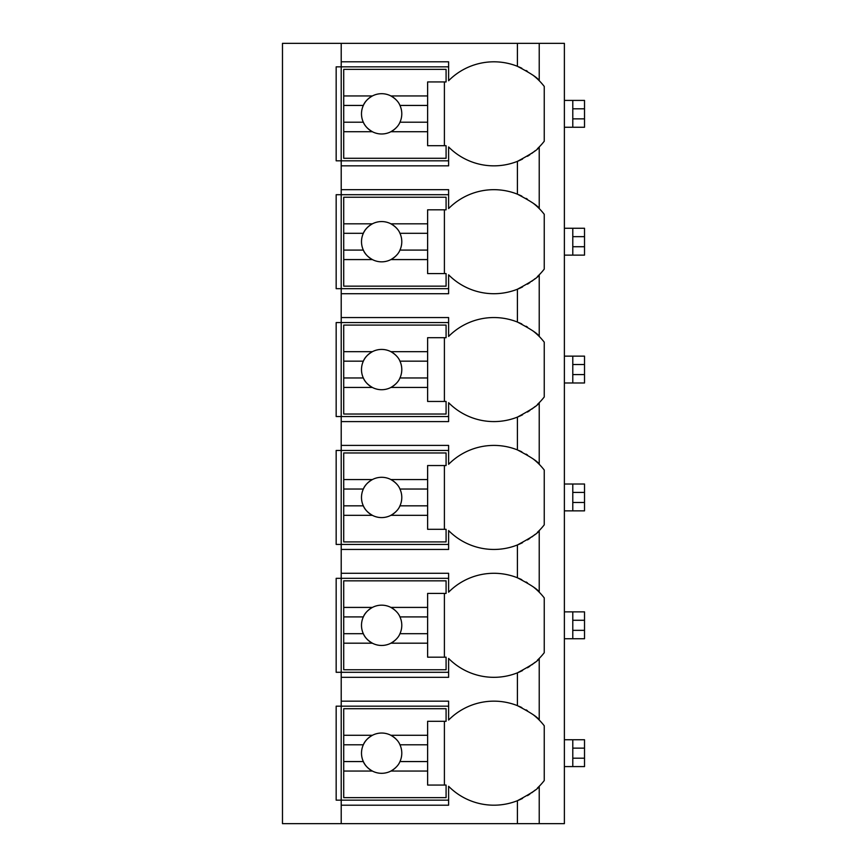 <?xml version="1.0" encoding="UTF-8"?>
<svg xmlns="http://www.w3.org/2000/svg" width="867" height="867" viewBox="0 0 867 867"><rect width="100%" height="100%" fill="white"/><g stroke="black" fill="none" stroke-linecap="round" stroke-linejoin="round"><path stroke-width="1.3" d="M537.41 788.049A63.768 63.768 0 0 0 539.22 786.293L539.22 823.65L564.384 823.65L564.384 43.35L282.479 43.35L282.479 823.65L341.208 823.65L341.208 701.154L448.607 701.154L448.607 720.043A63.768 63.768 0 0 1 517.404 705.64C530.951 712.761 538.223 717.573 539.22 720.043A63.768 63.768 0 0 0 533.064 714.581M537.41 148.701A63.768 63.768 0 0 0 539.22 146.957C538.721 149.048 531.449 153.849 517.404 161.36A63.768 63.768 0 0 1 448.607 146.957L448.607 165.846L341.208 165.846L341.208 160.818L336.168 160.818L336.168 66.846L448.607 66.846M537.41 276.573A63.768 63.768 0 0 0 539.22 274.817C538.721 276.909 531.449 281.721 517.404 289.231A63.768 63.768 0 0 1 448.607 274.817L448.607 293.718L341.208 293.718L341.208 288.678L336.168 288.678L336.168 194.707L341.208 194.707L341.208 189.678L448.607 189.678L448.607 208.568A63.768 63.768 0 0 1 517.404 194.165C530.951 201.296 538.223 206.097 539.22 208.568A63.768 63.768 0 0 0 533.064 203.116M537.41 404.445A63.768 63.768 0 0 0 539.22 402.689C538.721 404.781 531.449 409.582 517.404 417.103A63.768 63.768 0 0 1 448.607 402.689L448.607 421.59L341.208 421.59L341.208 416.55L336.168 416.55L336.168 322.578L341.208 322.578L341.208 317.55L448.607 317.55L448.607 336.439A63.768 63.768 0 0 1 517.404 322.036C530.951 329.157 538.223 333.968 539.22 336.439A63.768 63.768 0 0 0 533.064 330.977M537.41 532.316A63.768 63.768 0 0 0 539.22 530.561C538.721 532.652 531.449 537.453 517.404 544.964A63.768 63.768 0 0 1 448.607 530.561L448.607 549.45L341.208 549.45L341.208 544.422L336.168 544.422L336.168 450.45L341.208 450.45L341.208 445.41L448.607 445.41L448.607 464.311A63.768 63.768 0 0 1 517.404 449.897C530.951 457.028 538.223 461.829 539.22 464.311A63.768 63.768 0 0 0 533.064 458.849M537.41 660.177A63.768 63.768 0 0 0 539.22 658.432C538.721 660.524 531.449 665.325 517.404 672.835A63.768 63.768 0 0 1 448.607 658.432L448.607 677.322L341.208 677.322L341.208 672.293L336.168 672.293L336.168 578.322L341.208 578.322L341.208 573.282L448.607 573.282L448.607 592.183A63.768 63.768 0 0 1 517.404 577.769C530.951 584.9 538.223 589.701 539.22 592.183A63.768 63.768 0 0 0 533.064 586.721M448.607 800.154L336.168 800.154L336.168 706.182L448.607 706.182M448.607 160.818L341.208 160.818L341.208 61.806L448.607 61.806L448.607 80.707A63.768 63.768 0 0 1 517.404 66.293C530.951 73.424 538.223 78.225 539.22 80.707A63.768 63.768 0 0 0 533.064 75.245M341.208 677.322L341.208 701.154M341.208 549.45L341.208 573.282M341.208 421.59L341.208 445.41M341.208 293.718L341.208 317.55M341.208 165.846L341.208 189.678M341.208 43.35L341.208 61.806M539.22 43.35L539.22 80.707A63.768 63.768 0 0 1 544.248 86.44L544.248 141.223A63.768 63.768 0 0 1 539.22 146.957L539.22 208.568A63.768 63.768 0 0 1 544.248 214.301L544.248 269.084A63.768 63.768 0 0 1 539.22 274.817L539.22 336.439A63.768 63.768 0 0 1 544.248 342.172L544.248 396.956A63.768 63.768 0 0 1 539.22 402.689L539.22 464.311A63.768 63.768 0 0 1 544.248 470.044L544.248 524.828A63.768 63.768 0 0 1 539.22 530.561L539.22 592.183A63.768 63.768 0 0 1 544.248 597.916L544.248 652.699A63.768 63.768 0 0 1 539.22 658.432L539.22 720.043A63.768 63.768 0 0 1 544.248 725.777L544.248 780.56A63.768 63.768 0 0 1 539.22 786.293C538.721 788.385 531.449 793.197 517.404 800.707A63.768 63.768 0 0 1 448.607 786.293L448.607 805.194L341.208 805.194M539.22 823.65L341.208 823.65M527.385 710.647A63.768 63.768 0 0 0 526.063 709.856M521.847 707.591A63.768 63.768 0 0 0 518.813 706.215M517.404 823.65L517.404 800.707A63.768 63.768 0 0 0 522.552 798.399M527.472 795.646A63.768 63.768 0 0 0 529.921 794.053M531.699 792.785A63.768 63.768 0 0 0 535.026 790.173M517.404 194.165L517.404 161.36A63.768 63.768 0 0 0 522.552 159.051M527.472 156.298A63.768 63.768 0 0 0 529.921 154.705M531.699 153.448A63.768 63.768 0 0 0 535.026 150.825M517.404 705.64L517.404 672.835A63.768 63.768 0 0 0 522.552 670.527M527.472 667.774A63.768 63.768 0 0 0 529.921 666.181M531.699 664.924A63.768 63.768 0 0 0 535.026 662.301M448.607 672.293L341.208 672.293L341.208 578.322L448.607 578.322M527.385 582.776A63.768 63.768 0 0 0 526.063 581.985M521.847 579.73A63.768 63.768 0 0 0 518.813 578.343M343.722 607.42L343.722 580.836L446.082 580.836L446.082 593.418L427.626 593.418L427.626 607.42L390.898 607.42A20.136 20.136 0 0 0 372.398 607.42L343.722 607.42L343.722 633.69L363.338 633.69C364.736 637.288 367.749 640.453 372.398 643.184L343.722 643.184L343.722 669.768L446.082 669.768L446.082 657.186L427.626 657.186L427.626 643.184L390.898 643.184C395.547 640.453 398.56 637.288 399.958 633.69L427.626 633.69L427.626 643.184M343.722 616.914L363.338 616.914A20.136 20.136 0 0 1 372.398 607.42C367.749 610.151 364.736 613.316 363.338 616.914A20.136 20.136 0 0 0 396.631 638.762M427.626 607.42L427.626 633.69M399.958 633.69L399.958 633.69A20.136 20.136 0 0 0 399.958 616.914L427.626 616.914M399.958 616.914L399.958 616.914C398.56 613.316 395.547 610.151 390.898 607.42A20.136 20.136 0 0 1 396.631 611.853M444.403 657.186L444.403 593.418M343.722 633.69L343.722 643.184M517.404 577.769L517.404 544.964A63.768 63.768 0 0 0 522.552 542.655M527.472 539.913A63.768 63.768 0 0 0 529.921 538.309M531.699 537.052A63.768 63.768 0 0 0 535.026 534.43M448.607 544.422L341.208 544.422L341.208 450.45L448.607 450.45M527.385 454.904A63.768 63.768 0 0 0 526.063 454.113M521.847 451.859A63.768 63.768 0 0 0 518.813 450.482M343.722 479.549L343.722 452.964L446.082 452.964L446.082 465.546L427.626 465.546L427.626 479.549L390.898 479.549A20.136 20.136 0 0 0 372.398 479.549L343.722 479.549L343.722 505.829L363.338 505.829C364.736 509.417 367.749 512.581 372.398 515.323L343.722 515.323L343.722 541.908L446.082 541.908L446.082 529.314L427.626 529.314L427.626 515.323L390.898 515.323C395.547 512.581 398.56 509.417 399.958 505.829L427.626 505.829L427.626 515.323M343.722 489.042L363.338 489.042A20.136 20.136 0 0 1 372.398 479.549C367.749 482.29 364.736 485.455 363.338 489.042A20.136 20.136 0 0 0 396.631 510.891M427.626 479.549L427.626 505.829M399.958 505.829L399.958 505.829A20.136 20.136 0 0 0 399.958 489.042L427.626 489.042M399.958 489.042L399.958 489.042C398.56 485.455 395.547 482.29 390.898 479.549A20.136 20.136 0 0 1 396.631 483.981M444.403 529.314L444.403 465.546M343.722 505.829L343.722 515.323M517.404 449.897L517.404 417.103A63.768 63.768 0 0 0 522.552 414.794M527.472 412.042A63.768 63.768 0 0 0 529.921 410.438M531.699 409.181A63.768 63.768 0 0 0 535.026 406.558M448.607 416.55L341.208 416.55L341.208 322.578L448.607 322.578M527.385 327.032A63.768 63.768 0 0 0 526.063 326.241M521.847 323.987A63.768 63.768 0 0 0 518.813 322.611M343.722 351.677L343.722 325.092L446.082 325.092L446.082 337.686L427.626 337.686L427.626 351.677L390.898 351.677A20.136 20.136 0 0 0 372.398 351.677L343.722 351.677L343.722 377.958L363.338 377.958C364.736 381.545 367.749 384.71 372.398 387.451L343.722 387.451L343.722 414.036L446.082 414.036L446.082 401.454L427.626 401.454L427.626 387.451L390.898 387.451C395.547 384.71 398.56 381.545 399.958 377.958L427.626 377.958L427.626 387.451M343.722 361.171L363.338 361.171A20.136 20.136 0 0 1 372.398 351.677C367.749 354.419 364.736 357.583 363.338 361.171A20.136 20.136 0 0 0 396.631 383.019M427.626 351.677L427.626 377.958M399.958 377.958L399.958 377.958A20.136 20.136 0 0 0 399.958 361.171L427.626 361.171M399.958 361.171L399.958 361.171C398.56 357.583 395.547 354.419 390.898 351.677A20.136 20.136 0 0 1 396.631 356.109M444.403 401.454L444.403 337.686M343.722 377.958L343.722 387.451M517.404 322.036L517.404 289.231A63.768 63.768 0 0 0 522.552 286.923M527.472 284.17A63.768 63.768 0 0 0 529.921 282.577M531.699 281.309A63.768 63.768 0 0 0 535.026 278.697M448.607 288.678L341.208 288.678L341.208 194.707L448.607 194.707M527.385 199.172A63.768 63.768 0 0 0 526.063 198.38M521.847 196.126A63.768 63.768 0 0 0 518.813 194.739M343.722 223.816L343.722 197.232L446.082 197.232L446.082 209.814L427.626 209.814L427.626 223.816L390.898 223.816A20.136 20.136 0 0 0 372.398 223.816L343.722 223.816L343.722 250.086L363.338 250.086C364.736 253.684 367.749 256.849 372.398 259.58L343.722 259.58L343.722 286.164L446.082 286.164L446.082 273.582L427.626 273.582L427.626 259.58L390.898 259.58C395.547 256.849 398.56 253.684 399.958 250.086L427.626 250.086L427.626 259.58M343.722 233.31L363.338 233.31A20.136 20.136 0 0 1 372.398 223.816C367.749 226.547 364.736 229.712 363.338 233.31A20.136 20.136 0 0 0 396.631 255.147M427.626 223.816L427.626 250.086M399.958 250.086L399.958 250.086A20.136 20.136 0 0 0 399.958 233.31L427.626 233.31M399.958 233.31L399.958 233.31C398.56 229.712 395.547 226.547 390.898 223.816A20.136 20.136 0 0 1 396.631 228.238M444.403 273.582L444.403 209.814M343.722 250.086L343.722 259.58M527.385 71.3A63.768 63.768 0 0 0 526.063 70.509M521.847 68.255A63.768 63.768 0 0 0 518.813 66.878M343.722 95.944L343.722 69.36L446.082 69.36L446.082 81.942L427.626 81.942L427.626 95.944L390.898 95.944A20.136 20.136 0 0 0 372.398 95.944L343.722 95.944L343.722 122.214L363.338 122.214C364.736 125.813 367.749 128.977 372.398 131.708L343.722 131.708L343.722 158.293L446.082 158.293L446.082 145.71L427.626 145.71L427.626 131.708L390.898 131.708C395.547 128.977 398.56 125.813 399.958 122.214L427.626 122.214L427.626 131.708M343.722 105.438L363.338 105.438A20.136 20.136 0 0 1 372.398 95.944C367.749 98.675 364.736 101.84 363.338 105.438A20.136 20.136 0 0 0 396.631 127.286M427.626 95.944L427.626 122.214M399.958 122.214L399.958 122.214A20.136 20.136 0 0 0 399.958 105.438L427.626 105.438M399.958 105.438L399.958 105.438C398.56 101.84 395.547 98.675 390.898 95.944A20.136 20.136 0 0 1 396.631 100.377M444.403 145.71L444.403 81.942M343.722 122.214L343.722 131.708M343.722 735.292L343.722 708.707L446.082 708.707L446.082 721.29L427.626 721.29L427.626 735.292L390.898 735.292A20.136 20.136 0 0 0 372.398 735.292L343.722 735.292L343.722 761.562L363.338 761.562C364.736 765.16 367.749 768.325 372.398 771.056L343.722 771.056L343.722 797.64L446.082 797.64L446.082 785.058L427.626 785.058L427.626 771.056L390.898 771.056C395.547 768.325 398.56 765.16 399.958 761.562L427.626 761.562L427.626 771.056M343.722 744.786L363.338 744.786A20.136 20.136 0 0 1 372.398 735.292C367.749 738.023 364.736 741.187 363.338 744.786A20.136 20.136 0 0 0 396.631 766.623M427.626 735.292L427.626 761.562M399.958 761.562L399.958 761.562A20.136 20.136 0 0 0 399.958 744.786L427.626 744.786M399.958 744.786L399.958 744.786C398.56 741.187 395.547 738.023 390.898 735.292A20.136 20.136 0 0 1 396.631 739.714M444.403 785.058L444.403 721.29M343.722 761.562L343.722 771.056M584.521 748.134L572.784 748.134L572.784 739.746L584.521 739.746L584.521 766.591L564.384 766.591M572.784 766.591L572.784 748.134M564.384 739.746L572.784 739.746M584.521 620.273L572.784 620.273L572.784 611.874L584.521 611.874L584.521 638.73L564.384 638.73M572.784 638.73L572.784 620.273M564.384 611.874L572.784 611.874M584.521 492.402L572.784 492.402L572.784 484.014L584.521 484.014L584.521 510.858L564.384 510.858M572.784 510.858L572.784 492.402M564.384 484.014L572.784 484.014M584.521 364.53L572.784 364.53L572.784 356.142L584.521 356.142L584.521 382.986L564.384 382.986M572.784 382.986L572.784 364.53M564.384 356.142L572.784 356.142M584.521 236.658L572.784 236.658L572.784 228.27L584.521 228.27L584.521 255.126L564.384 255.126M572.784 255.126L572.784 236.658M564.384 228.27L572.784 228.27M584.521 108.798L572.784 108.798L572.784 100.409L584.521 100.409L584.521 127.254L564.384 127.254M572.784 127.254L572.784 108.798M564.384 100.409L572.784 100.409M517.404 43.35L517.404 66.293M584.521 758.202L572.784 758.202M584.521 630.342L572.784 630.342M584.521 502.47L572.784 502.47M584.521 374.598L572.784 374.598M584.521 246.727L572.784 246.727M584.521 118.866L572.784 118.866"/></g></svg>
